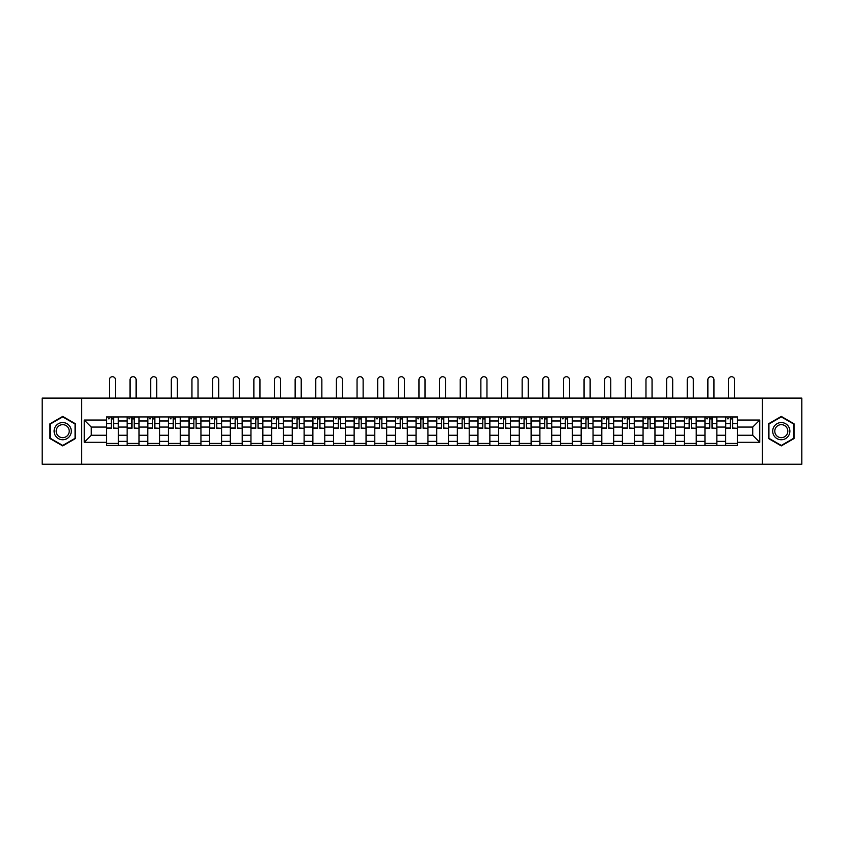 <?xml version="1.0" encoding="UTF-8"?>
<svg xmlns="http://www.w3.org/2000/svg" width="844" height="844" viewBox="0 0 844 844"><rect width="100%" height="100%" fill="white"/><g stroke="black" fill="none" stroke-linecap="round" stroke-linejoin="round"><path stroke-width="1.27" d="M762.375 464.232L801.8 464.232L801.8 398.094L42.2 398.094L42.2 464.232L762.375 464.232L762.375 398.094M127.127 445.379L127.127 420.977L118.403 420.977L118.403 445.379M118.403 420.977L118.403 416.936M127.127 420.977L127.127 416.936M139.038 416.936L139.038 445.379M147.763 445.379L147.763 416.936M159.674 416.936L159.674 445.379M168.399 445.379L168.399 416.936M180.31 416.936L180.31 445.379M189.035 445.379L189.035 416.936M200.946 416.936L200.946 445.379M209.681 445.379L209.681 416.936M221.582 416.936L221.582 445.379M230.317 445.379L230.317 416.936M242.217 416.936L242.217 445.379M250.953 445.379L250.953 416.936M262.853 416.936L262.853 445.379M271.589 445.379L271.589 416.936M283.489 416.936L283.489 445.379M292.224 445.379L292.224 416.936M304.135 416.936L304.135 445.379M312.86 445.379L312.86 416.936M324.771 416.936L324.771 445.379M333.496 445.379L333.496 416.936M345.407 416.936L345.407 445.379M354.132 445.379L354.132 416.936M366.043 416.936L366.043 445.379M374.778 445.379L374.778 416.936M386.679 416.936L386.679 445.379M395.414 445.379L395.414 416.936M407.314 416.936L407.314 445.379M416.05 445.379L416.05 416.936M427.95 416.936L427.95 445.379M436.686 445.379L436.686 416.936M448.586 416.936L448.586 445.379M457.321 445.379L457.321 416.936M469.222 416.936L469.222 445.379M477.957 445.379L477.957 416.936M489.868 416.936L489.868 445.379M498.593 445.379L498.593 416.936M510.504 416.936L510.504 445.379M519.229 445.379L519.229 416.936M531.14 416.936L531.14 445.379M539.865 445.379L539.865 416.936M551.776 416.936L551.776 445.379M560.511 445.379L560.511 416.936M572.411 416.936L572.411 445.379M581.147 445.379L581.147 416.936M593.047 416.936L593.047 445.379M601.783 445.379L601.783 416.936M613.683 416.936L613.683 445.379M622.418 445.379L622.418 416.936M634.319 416.936L634.319 445.379M643.054 445.379L643.054 416.936M654.965 416.936L654.965 445.379M663.69 445.379L663.69 416.936M675.601 416.936L675.601 445.379M684.326 445.379L684.326 416.936M696.237 416.936L696.237 445.379M704.962 445.379L704.962 416.936M716.872 416.936L716.872 445.379M725.597 445.379L725.597 416.936M725.597 435.261L716.872 435.261M704.962 435.261L696.237 435.261M684.326 435.261L675.601 435.261M663.69 435.261L654.965 435.261M643.054 435.261L634.319 435.261M622.418 435.261L613.683 435.261M601.783 435.261L593.047 435.261M581.147 435.261L572.411 435.261M560.511 435.261L551.776 435.261M539.865 435.261L531.14 435.261M519.229 435.261L510.504 435.261M498.593 435.261L489.868 435.261M477.957 435.261L469.222 435.261M457.321 435.261L448.586 435.261M436.686 435.261L427.95 435.261M416.05 435.261L407.314 435.261M395.414 435.261L386.679 435.261M374.778 435.261L366.043 435.261M354.132 435.261L345.407 435.261M333.496 435.261L324.771 435.261M312.86 435.261L304.135 435.261M292.224 435.261L283.489 435.261M271.589 435.261L262.853 435.261M250.953 435.261L242.217 435.261M230.317 435.261L221.582 435.261M209.681 435.261L200.946 435.261M189.035 435.261L180.31 435.261M168.399 435.261L159.674 435.261M147.763 435.261L139.038 435.261M127.127 435.261L118.403 435.261M725.597 427.064L716.872 427.064M704.962 427.064L696.237 427.064M684.326 427.064L675.601 427.064M663.69 427.064L654.965 427.064M643.054 427.064L634.319 427.064M622.418 427.064L613.683 427.064M601.783 427.064L593.047 427.064M581.147 427.064L572.411 427.064M560.511 427.064L551.776 427.064M539.865 427.064L531.14 427.064M519.229 427.064L510.504 427.064M498.593 427.064L489.868 427.064M477.957 427.064L469.222 427.064M457.321 427.064L448.586 427.064M436.686 427.064L427.95 427.064M416.05 427.064L407.314 427.064M395.414 427.064L386.679 427.064M374.778 427.064L366.043 427.064M354.132 427.064L345.407 427.064M333.496 427.064L324.771 427.064M312.86 427.064L304.135 427.064M292.224 427.064L283.489 427.064M271.589 427.064L262.853 427.064M250.953 427.064L242.217 427.064M230.317 427.064L221.582 427.064M209.681 427.064L200.946 427.064M189.035 427.064L180.31 427.064M168.399 427.064L159.674 427.064M147.763 427.064L139.038 427.064M127.127 427.064L118.403 427.064M91.279 435.261L106.492 435.261L106.492 427.064L91.279 427.064L91.279 435.261L84.263 442.277L84.263 420.048L106.492 420.048L106.492 427.064M737.508 427.064L737.508 435.261L752.721 435.261L752.721 427.064L737.508 427.064L737.508 416.936L106.492 416.936L106.492 420.048M737.508 420.048L759.737 420.048L759.737 442.277L737.508 442.277L737.508 435.261M106.492 435.261L106.492 445.379L737.508 445.379L737.508 442.277M106.492 442.277L84.263 442.277M81.625 464.232L81.625 398.094M75.475 423.793L62.709 416.419L49.944 423.793L49.944 438.532L62.709 445.906L75.475 438.532L75.475 423.793M794.056 423.793L781.291 416.419L768.525 423.793L768.525 438.532L781.291 445.906L794.056 438.532L794.056 423.793M118.403 443.395L106.492 443.395M111.324 418.919L113.571 418.919M139.038 443.395L127.127 443.395M131.959 418.919L134.207 418.919M159.674 443.395L147.763 443.395M152.595 418.919L154.842 418.919M180.31 443.395L168.399 443.395M173.231 418.919L175.478 418.919M200.946 443.395L189.035 443.395M193.867 418.919L196.114 418.919M221.582 443.395L209.681 443.395M214.503 418.919L216.75 418.919M242.217 443.395L230.317 443.395M235.138 418.919L237.396 418.919M262.853 443.395L250.953 443.395M255.785 418.919L258.032 418.919M283.489 443.395L271.589 443.395M276.421 418.919L278.668 418.919M304.135 443.395L292.224 443.395M297.056 418.919L299.303 418.919M324.771 443.395L312.86 443.395M317.692 418.919L319.939 418.919M345.407 443.395L333.496 443.395M338.328 418.919L340.575 418.919M366.043 443.395L354.132 443.395M358.964 418.919L361.211 418.919M386.679 443.395L374.778 443.395M379.6 418.919L381.847 418.919M407.314 443.395L395.414 443.395M400.235 418.919L402.482 418.919M427.95 443.395L416.05 443.395M420.871 418.919L423.129 418.919M448.586 443.395L436.686 443.395M441.517 418.919L443.765 418.919M469.222 443.395L457.321 443.395M462.153 418.919L464.4 418.919M489.868 443.395L477.957 443.395M482.789 418.919L485.036 418.919M510.504 443.395L498.593 443.395M503.425 418.919L505.672 418.919M531.14 443.395L519.229 443.395M524.061 418.919L526.308 418.919M551.776 443.395L539.865 443.395M544.696 418.919L546.944 418.919M572.411 443.395L560.511 443.395M565.332 418.919L567.579 418.919M593.047 443.395L581.147 443.395M585.968 418.919L588.215 418.919M613.683 443.395L601.783 443.395M606.604 418.919L608.862 418.919M634.319 443.395L622.418 443.395M627.25 418.919L629.497 418.919M654.965 443.395L643.054 443.395M647.886 418.919L650.133 418.919M675.601 443.395L663.69 443.395M668.522 418.919L670.769 418.919M696.237 443.395L684.326 443.395M689.158 418.919L691.405 418.919M716.872 443.395L704.962 443.395M709.793 418.919L712.041 418.919M737.508 443.395L725.597 443.395M730.429 418.919L732.676 418.919M84.263 420.048L91.279 427.064M752.721 435.261L759.737 442.277M752.721 427.064L759.737 420.048M115.491 398.094L115.491 379.768A3.038 3.038 87.7 0 0 112.442 376.719A3.038 3.038 87.7 0 0 109.403 379.768L109.403 398.094M113.571 428.035L118.329 428.319L113.571 428.319L113.571 417.073L118.329 417.073L115.691 417.073M118.329 428.035L118.329 417.073M111.324 418.793L113.571 418.793M108.275 418.793L109.203 418.793M111.324 417.073L106.555 417.073L106.555 428.319L111.324 428.319L111.324 417.073L113.571 417.073M136.127 398.094L136.127 379.768A3.038 3.038 87.7 0 0 133.078 376.719A3.038 3.038 87.7 0 0 130.039 379.768L130.039 398.094M134.207 428.035L138.965 428.319L134.207 428.319L134.207 417.073L138.965 417.073L136.327 417.073M138.965 428.035L138.965 417.073M131.959 418.793L134.207 418.793M128.91 418.793L129.839 418.793M131.959 417.073L127.191 417.073L127.191 428.319L131.959 428.319L131.959 417.073L134.207 417.073M156.762 398.094L156.762 379.768A3.038 3.038 87.7 0 0 153.724 376.719A3.038 3.038 87.7 0 0 150.675 379.768L150.675 398.094M154.842 428.035L159.611 428.319L154.842 428.319L154.842 417.073L159.611 417.073L156.963 417.073M159.611 428.035L159.611 417.073M152.595 418.793L154.842 418.793M149.557 418.793L150.475 418.793M152.595 417.073L147.837 417.073L147.837 428.319L152.595 428.319L152.595 417.073L154.842 417.073M55.261 435.462A8.598 8.598 0 0 0 67.003 438.606A8.598 8.598 0 0 0 70.147 426.864A8.598 8.598 0 0 0 58.405 423.709A8.598 8.598 0 0 0 55.261 435.462M57.065 434.417A6.509 6.509 0 0 0 65.959 436.802A6.509 6.509 0 0 0 68.343 427.908A6.509 6.509 0 0 0 59.449 425.524A6.509 6.509 0 0 0 57.065 434.417M62.709 416.883L75.074 424.015L75.074 438.3L62.709 445.442L50.334 438.3L50.334 424.015L62.709 416.883M773.853 435.462A8.598 8.598 0 0 0 785.595 438.606A8.598 8.598 0 0 0 788.739 426.864A8.598 8.598 0 0 0 776.997 423.709A8.598 8.598 0 0 0 773.853 435.462M775.657 434.417A6.509 6.509 0 0 0 784.551 436.802A6.509 6.509 0 0 0 786.935 427.908A6.509 6.509 0 0 0 778.041 425.524A6.509 6.509 0 0 0 775.657 434.417M781.291 416.883L793.666 424.015L793.666 438.3L781.291 445.442L768.926 438.3L768.926 424.015L781.291 416.883M177.398 398.094L177.398 379.768A3.038 3.038 87.7 0 0 174.36 376.719A3.038 3.038 87.7 0 0 171.311 379.768L171.311 398.094M175.478 428.035L180.247 428.319L175.478 428.319L175.478 417.073L180.247 417.073L177.599 417.073M180.247 428.035L180.247 417.073M173.231 418.793L175.478 418.793M170.193 418.793L171.11 418.793M173.231 417.073L168.473 417.073L168.473 428.319L173.231 428.319L173.231 417.073L175.478 417.073M198.034 398.094L198.034 379.768A3.038 3.038 87.7 0 0 194.996 376.719A3.038 3.038 87.7 0 0 191.947 379.768L191.947 398.094M196.114 428.035L200.883 428.319L196.114 428.319L196.114 417.073L200.883 417.073L198.234 417.073M200.883 428.035L200.883 417.073M193.867 418.793L196.114 418.793M190.828 418.793L191.757 418.793M193.867 417.073L189.109 417.073L189.109 428.319L193.867 428.319L193.867 417.073L196.114 417.073M218.67 398.094L218.67 379.768A3.038 3.038 87.7 0 0 215.631 376.719A3.038 3.038 87.7 0 0 212.582 379.768L212.582 398.094M216.75 428.035L221.518 428.319L216.75 428.319L216.75 417.073L221.518 417.073L218.87 417.073M221.518 428.035L221.518 417.073M214.503 418.793L216.75 418.793M211.464 418.793L212.393 418.793M214.503 417.073L209.745 417.073L209.745 428.319L214.503 428.319L214.503 417.073L216.75 417.073M239.306 398.094L239.306 379.768A3.038 3.038 87.7 0 0 236.267 376.719A3.038 3.038 87.7 0 0 233.229 379.768L233.229 398.094M237.396 428.035L242.154 428.319L237.396 428.319L237.396 417.073L242.154 417.073L239.506 417.073M242.154 428.035L242.154 417.073M235.138 418.793L237.396 418.793M232.1 418.793L233.028 418.793M235.138 417.073L230.38 417.073L230.38 428.319L235.138 428.319L235.138 417.073L237.396 417.073M259.941 398.094L259.941 379.768A3.038 3.038 87.7 0 0 256.903 376.719A3.038 3.038 87.7 0 0 253.865 379.768L253.865 398.094M258.032 428.035L262.79 428.319L258.032 428.319L258.032 417.073L262.79 417.073L260.142 417.073M262.79 428.035L262.79 417.073M255.785 418.793L258.032 418.793M252.736 418.793L253.664 418.793M255.785 417.073L251.016 417.073L251.016 428.319L255.785 428.319L255.785 417.073L258.032 417.073M280.588 398.094L280.588 379.768A3.038 3.038 87.7 0 0 277.539 376.719A3.038 3.038 87.7 0 0 274.5 379.768L274.5 398.094M278.668 428.035L283.426 428.319L278.668 428.319L278.668 417.073L283.426 417.073L280.778 417.073M283.426 428.035L283.426 417.073M276.421 418.793L278.668 418.793M273.372 418.793L274.3 418.793M276.421 417.073L271.652 417.073L271.652 428.319L276.421 428.319L276.421 417.073L278.668 417.073M301.224 398.094L301.224 379.768A3.038 3.038 87.7 0 0 298.175 376.719A3.038 3.038 87.7 0 0 295.136 379.768L295.136 398.094M299.303 428.035L304.062 428.319L299.303 428.319L299.303 417.073L304.062 417.073L301.424 417.073M304.062 428.035L304.062 417.073M297.056 418.793L299.303 418.793M294.007 418.793L294.936 418.793M297.056 417.073L292.288 417.073L292.288 428.319L297.056 428.319L297.056 417.073L299.303 417.073M321.859 398.094L321.859 379.768A3.038 3.038 87.7 0 0 318.81 376.719A3.038 3.038 87.7 0 0 315.772 379.768L315.772 398.094M319.939 428.035L324.697 428.319L319.939 428.319L319.939 417.073L324.697 417.073L322.06 417.073M324.697 428.035L324.697 417.073M317.692 418.793L319.939 418.793M314.643 418.793L315.572 418.793M317.692 417.073L312.924 417.073L312.924 428.319L317.692 428.319L317.692 417.073L319.939 417.073M342.495 398.094L342.495 379.768A3.038 3.038 87.7 0 0 339.457 376.719A3.038 3.038 87.7 0 0 336.408 379.768L336.408 398.094M340.575 428.035L345.344 428.319L340.575 428.319L340.575 417.073L345.344 417.073L342.696 417.073M345.344 428.035L345.344 417.073M338.328 418.793L340.575 418.793M335.29 418.793L336.207 418.793M338.328 417.073L333.57 417.073L333.57 428.319L338.328 428.319L338.328 417.073L340.575 417.073M363.131 398.094L363.131 379.768A3.038 3.038 87.7 0 0 360.093 376.719A3.038 3.038 87.7 0 0 357.044 379.768L357.044 398.094M361.211 428.035L365.979 428.319L361.211 428.319L361.211 417.073L365.979 417.073L363.331 417.073M365.979 428.035L365.979 417.073M358.964 418.793L361.211 418.793M355.925 418.793L356.843 418.793M358.964 417.073L354.206 417.073L354.206 428.319L358.964 428.319L358.964 417.073L361.211 417.073M383.767 398.094L383.767 379.768A3.038 3.038 87.7 0 0 380.728 376.719A3.038 3.038 87.7 0 0 377.679 379.768L377.679 398.094M381.847 428.035L386.615 428.319L381.847 428.319L381.847 417.073L386.615 417.073L383.967 417.073M386.615 428.035L386.615 417.073M379.6 418.793L381.847 418.793M376.561 418.793L377.49 418.793M379.6 417.073L374.841 417.073L374.841 428.319L379.6 428.319L379.6 417.073L381.847 417.073M404.403 398.094L404.403 379.768A3.038 3.038 87.7 0 0 401.364 376.719A3.038 3.038 87.7 0 0 398.315 379.768L398.315 398.094M402.482 428.035L407.251 428.319L402.482 428.319L402.482 417.073L407.251 417.073L404.603 417.073M407.251 428.035L407.251 417.073M400.235 418.793L402.482 418.793M397.197 418.793L398.125 418.793M400.235 417.073L395.477 417.073L395.477 428.319L400.235 428.319L400.235 417.073L402.482 417.073M425.038 398.094L425.038 379.768A3.038 3.038 87.7 0 0 422 376.719A3.038 3.038 87.7 0 0 418.962 379.768L418.962 398.094M423.129 428.035L427.887 428.319L423.129 428.319L423.129 417.073L427.887 417.073L425.239 417.073M427.887 428.035L427.887 417.073M420.871 418.793L423.129 418.793M417.833 418.793L418.761 418.793M420.871 417.073L416.113 417.073L416.113 428.319L420.871 428.319L420.871 417.073L423.129 417.073M445.685 398.094L445.685 379.768A3.038 3.038 87.7 0 0 442.636 376.719A3.038 3.038 87.7 0 0 439.597 379.768L439.597 398.094M443.765 428.035L448.523 428.319L443.765 428.319L443.765 417.073L448.523 417.073L445.875 417.073M448.523 428.035L448.523 417.073M441.517 418.793L443.765 418.793M438.469 418.793L439.397 418.793M441.517 417.073L436.749 417.073L436.749 428.319L441.517 428.319L441.517 417.073L443.765 417.073M466.321 398.094L466.321 379.768A3.038 3.038 87.7 0 0 463.272 376.719A3.038 3.038 87.7 0 0 460.233 379.768L460.233 398.094M464.4 428.035L469.158 428.319L464.4 428.319L464.4 417.073L469.158 417.073L466.51 417.073M469.158 428.035L469.158 417.073M462.153 418.793L464.4 418.793M459.104 418.793L460.033 418.793M462.153 417.073L457.385 417.073L457.385 428.319L462.153 428.319L462.153 417.073L464.4 417.073M486.956 398.094L486.956 379.768A3.038 3.038 87.7 0 0 483.907 376.719A3.038 3.038 87.7 0 0 480.869 379.768L480.869 398.094M485.036 428.035L489.794 428.319L485.036 428.319L485.036 417.073L489.794 417.073L487.157 417.073M489.794 428.035L489.794 417.073M482.789 418.793L485.036 418.793M479.74 418.793L480.669 418.793M482.789 417.073L478.02 417.073L478.02 428.319L482.789 428.319L482.789 417.073L485.036 417.073M507.592 398.094L507.592 379.768A3.038 3.038 87.7 0 0 504.543 376.719A3.038 3.038 87.7 0 0 501.505 379.768L501.505 398.094M505.672 428.035L510.43 428.319L505.672 428.319L505.672 417.073L510.43 417.073L507.793 417.073M510.43 428.035L510.43 417.073M503.425 418.793L505.672 418.793M500.376 418.793L501.304 418.793M503.425 417.073L498.656 417.073L498.656 428.319L503.425 428.319L503.425 417.073L505.672 417.073M528.228 398.094L528.228 379.768A3.038 3.038 87.7 0 0 525.19 376.719A3.038 3.038 87.7 0 0 522.141 379.768L522.141 398.094M526.308 428.035L531.076 428.319L526.308 428.319L526.308 417.073L531.076 417.073L528.428 417.073M531.076 428.035L531.076 417.073M524.061 418.793L526.308 418.793M521.022 418.793L521.94 418.793M524.061 417.073L519.303 417.073L519.303 428.319L524.061 428.319L524.061 417.073L526.308 417.073M548.864 398.094L548.864 379.768A3.038 3.038 87.7 0 0 545.825 376.719A3.038 3.038 87.7 0 0 542.776 379.768L542.776 398.094M546.944 428.035L551.712 428.319L546.944 428.319L546.944 417.073L551.712 417.073L549.064 417.073M551.712 428.035L551.712 417.073M544.696 418.793L546.944 418.793M541.658 418.793L542.576 418.793M544.696 417.073L539.938 417.073L539.938 428.319L544.696 428.319L544.696 417.073L546.944 417.073M569.5 398.094L569.5 379.768A3.038 3.038 87.7 0 0 566.461 376.719A3.038 3.038 87.7 0 0 563.412 379.768L563.412 398.094M567.579 428.035L572.348 428.319L567.579 428.319L567.579 417.073L572.348 417.073L569.7 417.073M572.348 428.035L572.348 417.073M565.332 418.793L567.579 418.793M562.294 418.793L563.222 418.793M565.332 417.073L560.574 417.073L560.574 428.319L565.332 428.319L565.332 417.073L567.579 417.073M590.135 398.094L590.135 379.768A3.038 3.038 87.7 0 0 587.097 376.719A3.038 3.038 87.7 0 0 584.059 379.768L584.059 398.094M588.215 428.035L592.984 428.319L588.215 428.319L588.215 417.073L592.984 417.073L590.336 417.073M592.984 428.035L592.984 417.073M585.968 418.793L588.215 418.793M582.93 418.793L583.858 418.793M585.968 417.073L581.21 417.073L581.21 428.319L585.968 428.319L585.968 417.073L588.215 417.073M610.771 398.094L610.771 379.768A3.038 3.038 87.7 0 0 607.733 376.719A3.038 3.038 87.7 0 0 604.694 379.768L604.694 398.094M608.862 428.035L613.62 428.319L608.862 428.319L608.862 417.073L613.62 417.073L610.972 417.073M613.62 428.035L613.62 417.073M606.604 418.793L608.862 418.793M603.566 418.793L604.494 418.793M606.604 417.073L601.846 417.073L601.846 428.319L606.604 428.319L606.604 417.073L608.862 417.073M631.418 398.094L631.418 379.768A3.038 3.038 87.7 0 0 628.369 376.719A3.038 3.038 87.7 0 0 625.33 379.768L625.33 398.094M629.497 428.035L634.255 428.319L629.497 428.319L629.497 417.073L634.255 417.073L631.607 417.073M634.255 428.035L634.255 417.073M627.25 418.793L629.497 418.793M624.201 418.793L625.13 418.793M627.25 417.073L622.482 417.073L622.482 428.319L627.25 428.319L627.25 417.073L629.497 417.073M652.053 398.094L652.053 379.768A3.038 3.038 87.7 0 0 649.004 376.719A3.038 3.038 87.7 0 0 645.966 379.768L645.966 398.094M650.133 428.035L654.891 428.319L650.133 428.319L650.133 417.073L654.891 417.073L652.243 417.073M654.891 428.035L654.891 417.073M647.886 418.793L650.133 418.793M644.837 418.793L645.765 418.793M647.886 417.073L643.117 417.073L643.117 428.319L647.886 428.319L647.886 417.073L650.133 417.073M672.689 398.094L672.689 379.768A3.038 3.038 87.7 0 0 669.64 376.719A3.038 3.038 87.7 0 0 666.602 379.768L666.602 398.094M670.769 428.035L675.527 428.319L670.769 428.319L670.769 417.073L675.527 417.073L672.89 417.073M675.527 428.035L675.527 417.073M668.522 418.793L670.769 418.793M665.473 418.793L666.401 418.793M668.522 417.073L663.753 417.073L663.753 428.319L668.522 428.319L668.522 417.073L670.769 417.073M693.325 398.094L693.325 379.768A3.038 3.038 87.7 0 0 690.276 376.719A3.038 3.038 87.7 0 0 687.238 379.768L687.238 398.094M691.405 428.035L696.163 428.319L691.405 428.319L691.405 417.073L696.163 417.073L693.525 417.073M696.163 428.035L696.163 417.073M689.158 418.793L691.405 418.793M686.109 418.793L687.037 418.793M689.158 417.073L684.389 417.073L684.389 428.319L689.158 428.319L689.158 417.073L691.405 417.073M713.961 398.094L713.961 379.768A3.038 3.038 87.7 0 0 710.922 376.719A3.038 3.038 87.7 0 0 707.873 379.768L707.873 398.094M712.041 428.035L716.809 428.319L712.041 428.319L712.041 417.073L716.809 417.073L714.161 417.073M716.809 428.035L716.809 417.073M709.793 418.793L712.041 418.793M706.755 418.793L707.673 418.793M709.793 417.073L705.035 417.073L705.035 428.319L709.793 428.319L709.793 417.073L712.041 417.073M734.596 398.094L734.596 379.768A3.038 3.038 87.7 0 0 731.558 376.719A3.038 3.038 87.7 0 0 728.509 379.768L728.509 398.094M732.676 428.035L737.445 428.319L732.676 428.319L732.676 417.073L737.445 417.073L734.797 417.073M737.445 428.035L737.445 417.073M730.429 418.793L732.676 418.793M727.391 418.793L728.309 418.793M730.429 417.073L725.671 417.073L725.671 428.319L730.429 428.319L730.429 417.073L732.676 417.073M704.962 420.977L696.237 420.977M684.326 420.977L675.601 420.977M663.69 420.977L654.965 420.977M643.054 420.977L634.319 420.977M622.418 420.977L613.683 420.977M601.783 420.977L593.047 420.977M581.147 420.977L572.411 420.977M560.511 420.977L551.776 420.977M539.865 420.977L531.14 420.977M519.229 420.977L510.504 420.977M498.593 420.977L489.868 420.977M477.957 420.977L469.222 420.977M457.321 420.977L448.586 420.977M436.686 420.977L427.95 420.977M416.05 420.977L407.314 420.977M395.414 420.977L386.679 420.977M374.778 420.977L366.043 420.977M354.132 420.977L345.407 420.977M333.496 420.977L324.771 420.977M312.86 420.977L304.135 420.977M292.224 420.977L283.489 420.977M271.589 420.977L262.853 420.977M250.953 420.977L242.217 420.977M230.317 420.977L221.582 420.977M209.681 420.977L200.946 420.977M189.035 420.977L180.31 420.977M168.399 420.977L159.674 420.977M147.763 420.977L139.038 420.977M725.597 420.977L716.872 420.977M704.962 441.349L696.237 441.349M684.326 441.349L675.601 441.349M663.69 441.349L654.965 441.349M643.054 441.349L634.319 441.349M622.418 441.349L613.683 441.349M601.783 441.349L593.047 441.349M581.147 441.349L572.411 441.349M560.511 441.349L551.776 441.349M539.865 441.349L531.14 441.349M519.229 441.349L510.504 441.349M498.593 441.349L489.868 441.349M477.957 441.349L469.222 441.349M457.321 441.349L448.586 441.349M436.686 441.349L427.95 441.349M416.05 441.349L407.314 441.349M395.414 441.349L386.679 441.349M374.778 441.349L366.043 441.349M354.132 441.349L345.407 441.349M333.496 441.349L324.771 441.349M312.86 441.349L304.135 441.349M292.224 441.349L283.489 441.349M271.589 441.349L262.853 441.349M250.953 441.349L242.217 441.349M230.317 441.349L221.582 441.349M209.681 441.349L200.946 441.349M189.035 441.349L180.31 441.349M168.399 441.349L159.674 441.349M147.763 441.349L139.038 441.349M127.127 441.349L118.403 441.349M725.597 441.349L716.872 441.349M113.571 423.572L118.329 423.572M106.555 428.035L111.324 428.035M106.555 423.572L111.324 423.572M134.207 423.572L138.965 423.572M127.191 428.035L131.959 428.035M127.191 423.572L131.959 423.572M154.842 423.572L159.611 423.572M147.837 428.035L152.595 428.035M147.837 423.572L152.595 423.572M175.478 423.572L180.247 423.572M168.473 428.035L173.231 428.035M168.473 423.572L173.231 423.572M196.114 423.572L200.883 423.572M189.109 428.035L193.867 428.035M189.109 423.572L193.867 423.572M216.75 423.572L221.518 423.572M209.745 428.035L214.503 428.035M209.745 423.572L214.503 423.572M237.396 423.572L242.154 423.572M230.38 428.035L235.138 428.035M230.38 423.572L235.138 423.572M258.032 423.572L262.79 423.572M251.016 428.035L255.785 428.035M251.016 423.572L255.785 423.572M278.668 423.572L283.426 423.572M271.652 428.035L276.421 428.035M271.652 423.572L276.421 423.572M299.303 423.572L304.062 423.572M292.288 428.035L297.056 428.035M292.288 423.572L297.056 423.572M319.939 423.572L324.697 423.572M312.924 428.035L317.692 428.035M312.924 423.572L317.692 423.572M340.575 423.572L345.344 423.572M333.57 428.035L338.328 428.035M333.57 423.572L338.328 423.572M361.211 423.572L365.979 423.572M354.206 428.035L358.964 428.035M354.206 423.572L358.964 423.572M381.847 423.572L386.615 423.572M374.841 428.035L379.6 428.035M374.841 423.572L379.6 423.572M402.482 423.572L407.251 423.572M395.477 428.035L400.235 428.035M395.477 423.572L400.235 423.572M423.129 423.572L427.887 423.572M416.113 428.035L420.871 428.035M416.113 423.572L420.871 423.572M443.765 423.572L448.523 423.572M436.749 428.035L441.517 428.035M436.749 423.572L441.517 423.572M464.4 423.572L469.158 423.572M457.385 428.035L462.153 428.035M457.385 423.572L462.153 423.572M485.036 423.572L489.794 423.572M478.02 428.035L482.789 428.035M478.02 423.572L482.789 423.572M505.672 423.572L510.43 423.572M498.656 428.035L503.425 428.035M498.656 423.572L503.425 423.572M526.308 423.572L531.076 423.572M519.303 428.035L524.061 428.035M519.303 423.572L524.061 423.572M546.944 423.572L551.712 423.572M539.938 428.035L544.696 428.035M539.938 423.572L544.696 423.572M567.579 423.572L572.348 423.572M560.574 428.035L565.332 428.035M560.574 423.572L565.332 423.572M588.215 423.572L592.984 423.572M581.21 428.035L585.968 428.035M581.21 423.572L585.968 423.572M608.862 423.572L613.62 423.572M601.846 428.035L606.604 428.035M601.846 423.572L606.604 423.572M629.497 423.572L634.255 423.572M622.482 428.035L627.25 428.035M622.482 423.572L627.25 423.572M650.133 423.572L654.891 423.572M643.117 428.035L647.886 428.035M643.117 423.572L647.886 423.572M670.769 423.572L675.527 423.572M663.753 428.035L668.522 428.035M663.753 423.572L668.522 423.572M691.405 423.572L696.163 423.572M684.389 428.035L689.158 428.035M684.389 423.572L689.158 423.572M712.041 423.572L716.809 423.572M705.035 428.035L709.793 428.035M705.035 423.572L709.793 423.572M732.676 423.572L737.445 423.572M725.671 428.035L730.429 428.035M725.671 423.572L730.429 423.572"/></g></svg>

